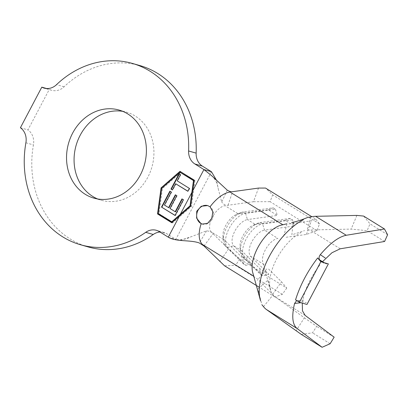 <?xml version="1.0" encoding="UTF-8"?>
<svg xmlns="http://www.w3.org/2000/svg" width="408" height="408" viewBox="0 0 408 408"><rect width="100%" height="100%" fill="white"/><g stroke="black" fill="none" stroke-linecap="round" stroke-linejoin="round"><path stroke-width="0.31" stroke-dasharray="2.04 1.53" d="M122.798 111.358A45.803 39.418 106 0 1 126.628 112.22A45.803 39.418 106 0 1 135.211 116.025A45.803 39.418 106 0 1 150.129 172.268A45.803 39.418 106 0 1 101.378 200.277A45.803 39.418 106 0 1 97.675 198.982M268.581 269.05L281.459 281.739L286.748 288.048L239.863 259.034L228.556 249.002L219.785 261.559M180.203 240.378L191.199 236.727L206.57 230.836C209.63 231.183 211.778 232.132 213.022 233.692L228.556 249.002M270.32 289.507L262.849 262.507A15.397 7.619 121.8 0 1 266.429 247.942A15.397 7.619 121.8 0 1 277.879 238.415L264.512 230.143A15.397 7.619 121.8 0 0 251.94 241.613A15.397 7.619 121.8 0 0 250.701 256.336L268.918 274.283L259.82 268.653L241.602 250.706A15.397 7.619 121.8 0 1 240.026 246.621A15.397 7.619 121.8 0 1 253.348 225.099A15.397 7.619 121.8 0 1 255.413 224.507L247.447 219.581L277.323 215.424L268.219 209.789L238.349 213.95A15.397 7.619 121.8 0 0 236.283 214.537A15.397 7.619 121.8 0 0 222.962 236.059A15.397 7.619 121.8 0 0 224.538 240.144L242.755 258.091L243.535 263.971L245.81 265.379L251.853 263.721L242.755 258.091M268.219 209.789L273.146 207.815L243.27 211.971A20.012 9.904 121.8 0 0 240.587 212.736A20.012 9.904 121.8 0 0 223.273 240.715A20.012 9.904 121.8 0 0 225.318 246.024L224.538 240.144L211.171 231.871A15.397 7.619 121.8 0 1 212.41 217.148A15.397 7.619 121.8 0 1 224.981 205.678L238.349 213.95L243.27 211.971L245.545 213.379L247.447 219.581A15.397 7.619 121.8 0 0 234.875 231.056A15.397 7.619 121.8 0 0 233.636 245.774L251.853 263.721M227.22 190.113L221.728 202.088L218.219 188.69L216.658 180.499M258.529 188.073L253.49 201.71L228.016 205.255C225.762 205.612 223.666 204.556 221.728 202.088M228.016 205.255L232.611 191.684M206.57 230.836L199.344 242.984M203.98 245.993L213.022 233.692M319.816 264.996C312.523 274.574 307.26 284.555 304.031 294.933L302.267 303.098M288.839 223.956L311.426 220.81L315.904 219.224L311.875 216.73M315.904 219.224L319.505 223.875L316.99 230.688L306.393 234.447L285.279 237.385M306.393 234.447L311.426 220.81M286.748 288.048L282.356 294.331L274.916 296.968L272.682 294.301L258.907 280.73M272.682 294.301L281.459 281.739M46.64 88.541L49.337 89.311A15.397 13.25 -74 0 0 51.678 90.275A15.397 13.25 -74 0 0 64.076 86.812A94.299 81.156 106 0 1 139.995 65.601M211.461 171.732L175.817 239.333L166.785 233.743A15.397 13.25 -74 0 0 163.899 232.463A15.397 13.25 -74 0 0 159.992 232.045M88.011 246.896A94.299 81.156 106 0 1 33.436 144.927A15.397 13.25 -74 0 0 27.938 129.902L49.337 89.311M168.28 237.17L177.659 240.123L174.961 239.44L179.714 239.776C184.049 239.486 187.879 238.466 191.199 236.727M274.916 296.968L259.417 287.375M282.356 294.331L235.477 265.317L239.863 259.034M224.558 265.802L235.477 265.317M316.99 230.688L270.106 201.674L272.626 194.861L265.547 188.062M285.284 220.351L255.413 224.507L260.335 222.528L262.609 223.941L264.512 230.143L294.387 225.981L285.284 220.351L290.205 218.372L292.485 219.779L294.387 225.981M253.49 201.71L270.106 201.674M319.505 223.875L272.626 194.861M293.163 222.268L291.863 234.84L304.531 230.632M270.58 290.42A38.49 19.049 -58.2 0 1 301.135 232.473M271.529 293.23L267.985 280.128L257.948 289.063L261.895 304.705M310.799 216.964L307.081 230.326A38.49 19.049 -58.2 0 1 309.886 230L351.15 229.097L367.129 230.678L369.995 223.834L363.635 216.077M356.878 215.409L351.15 229.097M263.507 306.668L273.003 294.964A38.49 19.049 -58.2 0 0 274.773 296.601L304.373 317.822L296.055 330.771M303.618 300.048L297.279 300.793L306.423 302.649M295.55 299.87L299.64 301.313M326.747 264.098L320.81 261.161L317.648 257.958M301.262 334.376L312.528 332.831L316.685 326.354L304.373 317.822M330.133 343.725L312.528 332.831M334.152 337.166L316.685 326.354M384.596 241.49L367.129 230.678M387.6 234.727L369.995 223.834M20.4 127.74L27.938 129.902M273.146 207.815L275.42 209.222L245.545 213.379A20.012 9.904 121.8 0 0 229.204 228.291A20.012 9.904 121.8 0 0 227.593 247.432L245.81 265.379M290.205 218.372L260.335 222.528A20.012 9.904 121.8 0 0 257.652 223.298A20.012 9.904 121.8 0 0 240.338 251.277A20.012 9.904 121.8 0 0 242.383 256.586L241.602 250.706L233.636 245.774L227.593 247.432L225.318 246.024L243.535 263.971M275.42 209.222L277.323 215.424M292.485 219.779L262.609 223.941A20.012 9.904 121.8 0 0 246.269 238.853A20.012 9.904 121.8 0 0 244.657 257.994L262.874 275.941L268.918 274.283M264.068 264.608L250.701 256.336L244.657 257.994L242.383 256.586L260.6 274.533L262.874 275.941M259.82 268.653L260.6 274.533M161.818 188.154L158.36 213.547M171.911 222.584L172.497 222.946L191.408 206.402L194.953 180.356L180.566 171.702M180.734 171.554L179.979 171.34M194.953 180.356L194.198 180.142M191.408 206.402L190.653 206.188M172.497 222.946L171.748 222.727M190.658 206.132L194.121 180.739M180.754 172.467L162.445 188.481L159.013 213.7L172.482 222.039M162.445 188.481L161.69 188.266M159.013 213.7L158.258 213.486M209.472 206.377A9.624 8.282 -74 0 0 207.708 205.601A9.624 8.282 -74 0 0 207.274 205.494M202.128 224.018A9.624 8.282 -74 0 0 202.404 224.099A9.624 8.282 -74 0 0 212.583 218.367A9.624 8.282 -74 0 0 209.748 206.555M182.294 199.094L183.738 199.864L175.445 215.592L175.068 215.48M175.445 215.592L175.119 215.388M170.218 191.342L169.886 191.143M170.264 191.25L171.284 192.005M171.661 192.112L164.786 205.148L164.409 205.04M164.786 205.148L168.963 207.738M175.68 194.999L175.353 194.794M175.731 194.907L176.746 195.661M177.123 195.769L170.355 208.6L169.978 208.488M170.355 208.6L175.583 211.834M182.345 199.002L181.968 198.89M183.738 199.864L183.36 199.752M176.021 183.835L172.747 190.041L172.375 189.934M172.747 190.041L172.421 189.842M179.382 173.961L179.056 173.757M179.433 173.864L180.448 174.619M180.826 174.726L177.551 180.938L177.174 180.831M177.551 180.938L189.363 188.374M189.74 188.481L188.21 191.377L187.833 191.27M188.21 191.377L187.884 191.174M64.076 86.812L56.539 84.65M159.248 231.581L166.785 233.743M25.898 142.764L33.436 144.927M305.128 315.389L274.773 296.601M340.246 248.788L309.886 230M93.845 198.12L101.378 200.277M119.09 110.058L126.628 112.22M211.599 175.639C215.159 178.908 217.367 183.258 218.219 188.69M322.361 262.171L324.717 263.665M51.678 90.275L44.146 88.113M163.899 232.463L156.366 230.306M222.962 236.059L223.273 240.715M236.283 214.537L240.587 212.736M240.026 246.621L240.338 251.277M253.348 225.099L257.652 223.298M266.74 268.897L257.234 280.434M286.997 223.936L283.438 237.165"/><path stroke-width="0.61" d="M97.675 198.982A45.803 39.418 106 0 1 92.8 196.472A45.803 39.418 106 0 1 77.076 142.361A45.803 39.418 106 0 1 122.798 111.358M127.673 113.868A45.803 39.418 106 0 1 142.591 170.105A45.803 39.418 106 0 1 93.845 198.12A45.803 39.418 106 0 1 85.262 194.31A45.803 39.418 106 0 1 70.344 138.072A45.803 39.418 106 0 1 119.09 110.058A45.803 39.418 106 0 1 127.673 113.868M159.992 232.045A15.397 13.25 -74 0 0 153.25 234.488L145.712 232.331A94.299 81.156 106 0 1 80.478 244.739A94.299 81.156 106 0 1 25.898 142.764A15.397 13.25 106 0 0 20.4 127.74L41.8 87.154A15.397 13.25 106 0 0 44.146 88.113A15.397 13.25 106 0 0 56.539 84.65A94.299 81.156 106 0 1 132.457 63.444L139.995 65.601A94.299 81.156 106 0 1 157.666 73.44A94.299 81.156 106 0 1 196.146 153.133A15.397 13.25 -74 0 0 202.429 166.143L211.461 171.732L203.924 169.57L192.755 190.75L194.198 180.142L179.979 171.34L161.073 187.884L157.524 213.93L171.748 222.727L190.653 206.188L192.755 190.75M132.457 63.444A94.299 81.156 106 0 1 150.129 71.278A94.299 81.156 106 0 1 188.608 150.97L196.146 153.133M175.068 215.48L161.486 207.075L169.886 191.143L171.284 192.005L164.409 205.04L168.586 207.626L175.353 194.794L176.746 195.661L169.978 208.488L175.205 211.721L181.968 198.89L183.36 199.752L175.068 215.48M191.852 192.469L193.469 180.586L179.999 172.247L161.69 188.266L158.258 213.486L171.727 221.819L190.031 205.805L191.852 192.469L180.351 214.271M175.644 183.727L172.375 189.934L170.977 189.072L179.056 173.757L180.448 174.619L177.174 180.831L189.363 188.374L187.833 191.27L175.644 183.727L187.884 191.174M202.429 166.143L194.891 163.98L203.924 169.57L211.599 175.639L227.22 190.113C229.26 191.388 231.061 191.913 232.611 191.684L258.529 188.073L265.547 188.062L311.875 216.73M259.417 287.375L224.558 265.802L203.98 245.993L199.344 242.984C190.194 239.685 176.078 241.995 168.28 237.17L159.248 231.581A15.397 13.25 106 0 0 156.366 230.306A15.397 13.25 106 0 0 145.712 232.331M320.81 261.161C318.673 259.32 318.505 257.157 320.295 254.669C330.006 243.255 338.655 236.788 346.249 235.268L384.479 228.975L387.6 234.727L384.596 241.49L340.246 248.788L331.985 252.725L322.499 261.712M320.295 254.669L325.258 257.999M302.267 303.098L302.476 310.85L305.128 315.389L334.152 337.166L330.133 343.725L322.106 347.279L297.09 328.506C292.378 324.559 291.536 316.22 294.561 303.486L296.305 301.109M300.895 302.705L294.561 303.486M153.25 234.488A94.299 81.156 106 0 1 88.011 246.896L80.478 244.739M194.891 163.98A15.397 13.25 106 0 1 188.608 150.97M177.266 240.021L180.203 240.378M210.064 206.779L207.647 205.586L201.246 206.244L196.738 211.237L196.605 218.101L200.843 223.446L202.363 224.089L207.687 223.237L211.742 218.362L212.854 211.885L210.064 206.779A30.794 15.239 -58.2 0 1 230.015 192.041L282.866 224.747M216.658 180.499L211.461 171.732M260.12 299.197L252.909 273.146A30.794 15.239 -58.2 0 1 259.927 243.969A30.794 15.239 -58.2 0 1 282.912 224.777M291.638 222.641L293.163 222.268C297.534 221.264 302.471 219.611 307.969 217.321L310.799 216.964A53.887 26.668 121.8 0 1 315.619 216.311L356.878 215.409L363.635 216.077L384.479 228.975M303.358 219.769A53.887 26.668 121.8 0 0 260.59 300.895M261.895 304.705L263.507 306.668A53.887 26.668 121.8 0 0 266.46 309.55L301.262 334.376L322.106 347.279M320.831 261.727L317.648 257.958C307.438 271.366 300.074 285.34 295.55 299.87L299.447 302.292L320.831 261.727L328.369 263.889L306.984 304.45L299.447 302.292M41.8 87.154L46.64 88.541M158.36 213.547L158.279 214.144L157.524 213.93M180.566 171.702L161.818 188.154M161.828 188.098L161.073 187.884M158.279 214.144L171.911 222.584M194.121 180.739L179.999 172.247M171.727 221.819L172.482 222.039L190.658 206.132M194.116 180.769L193.469 180.586M190.679 205.989L190.031 205.805M207.274 205.494A9.624 8.282 -74 0 0 197.385 211.706A9.624 8.282 -74 0 0 200.563 223.278M200.843 223.446A9.624 8.282 -74 0 0 202.128 224.018M175.119 215.388L161.486 207.075M161.864 207.188L170.218 191.342M175.68 194.999L168.963 207.738L168.586 207.626M182.294 199.094L175.583 211.834L175.205 211.721M172.421 189.842L170.977 189.072M171.355 189.179L179.382 173.961M179.449 215.99L168.28 237.17M253.929 276.323L202.394 244.433A30.794 15.239 -58.2 0 1 201.18 223.625M297.09 328.506L266.46 309.55M346.249 235.268L315.619 216.311M281.892 224.961L286.819 223.824M318.913 259.457L324.192 262.691M320.739 261.115L322.361 262.171"/></g></svg>
